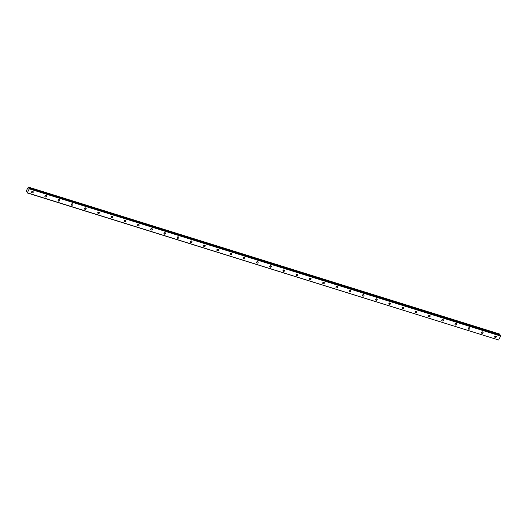 <?xml version="1.0" encoding="UTF-8"?>
<svg xmlns="http://www.w3.org/2000/svg" width="527" height="527" viewBox="0 0 527 527"><rect width="100%" height="100%" fill="white"/><g stroke="black" fill="none" stroke-linecap="round" stroke-linejoin="round"><path stroke-width="0.79" d="M494.748 336.536A0.843 0.725 152.9 0 0 495.788 336.002M495.156 337.451A0.843 0.725 152.9 0 0 495.848 336.022A0.843 0.725 152.9 0 0 495.156 337.451M31.673 191.907A0.843 0.725 152.9 0 0 32.714 191.38M32.088 192.823A0.843 0.725 152.9 0 0 32.779 191.393A0.843 0.725 152.9 0 0 32.088 192.823M44.907 196.044A0.843 0.725 152.9 0 0 45.948 195.51M45.322 196.96A0.843 0.725 152.9 0 0 46.014 195.524A0.843 0.725 152.9 0 0 45.322 196.96M58.135 200.174A0.843 0.725 152.9 0 0 59.176 199.641M58.55 201.09A0.843 0.725 152.9 0 0 59.241 199.661A0.843 0.725 152.9 0 0 58.55 201.09M71.369 204.305A0.843 0.725 152.9 0 0 72.41 203.771M71.777 205.22A0.843 0.725 152.9 0 0 72.469 203.791A0.843 0.725 152.9 0 0 71.777 205.22M84.597 208.435A0.843 0.725 152.9 0 0 85.637 207.908M85.012 209.351A0.843 0.725 152.9 0 0 85.703 207.921A0.843 0.725 152.9 0 0 85.012 209.351M97.831 212.572A0.843 0.725 152.9 0 0 98.872 212.038M98.239 213.488A0.843 0.725 152.9 0 0 98.931 212.058A0.843 0.725 152.9 0 0 98.239 213.488M111.059 216.702A0.843 0.725 152.9 0 0 112.099 216.169M111.474 217.618A0.843 0.725 152.9 0 0 112.165 216.189A0.843 0.725 152.9 0 0 111.474 217.618M124.286 220.833A0.843 0.725 152.9 0 0 125.327 220.299M124.701 221.748A0.843 0.725 152.9 0 0 125.393 220.319A0.843 0.725 152.9 0 0 124.701 221.748M137.521 224.97A0.843 0.725 152.9 0 0 138.561 224.436M137.936 225.885A0.843 0.725 152.9 0 0 138.627 224.449A0.843 0.725 152.9 0 0 137.936 225.885M150.748 229.1A0.843 0.725 152.9 0 0 151.789 228.566M151.163 230.016A0.843 0.725 152.9 0 0 151.855 228.586A0.843 0.725 152.9 0 0 151.163 230.016M163.983 233.23A0.843 0.725 152.9 0 0 165.023 232.697M164.391 234.146A0.843 0.725 152.9 0 0 165.083 232.717A0.843 0.725 152.9 0 0 164.391 234.146M177.21 237.361A0.843 0.725 152.9 0 0 178.251 236.834M177.625 238.276A0.843 0.725 152.9 0 0 178.317 236.847A0.843 0.725 152.9 0 0 177.625 238.276M190.445 241.498A0.843 0.725 152.9 0 0 191.485 240.964M190.853 242.413A0.843 0.725 152.9 0 0 191.545 240.977A0.843 0.725 152.9 0 0 190.853 242.413M203.672 245.628A0.843 0.725 152.9 0 0 204.713 245.095M204.087 246.544A0.843 0.725 152.9 0 0 204.779 245.114A0.843 0.725 152.9 0 0 204.087 246.544M216.907 249.758A0.843 0.725 152.9 0 0 217.947 249.225M217.315 250.674A0.843 0.725 152.9 0 0 218.007 249.245A0.843 0.725 152.9 0 0 217.315 250.674M230.134 253.895A0.843 0.725 152.9 0 0 231.175 253.362M230.549 254.811A0.843 0.725 152.9 0 0 231.241 253.375A0.843 0.725 152.9 0 0 230.549 254.811M243.362 258.026A0.843 0.725 152.9 0 0 244.403 257.492M243.777 258.941A0.843 0.725 152.9 0 0 244.469 257.512A0.843 0.725 152.9 0 0 243.777 258.941M256.596 262.156A0.843 0.725 152.9 0 0 257.637 261.623M257.011 263.072A0.843 0.725 152.9 0 0 257.703 261.642A0.843 0.725 152.9 0 0 257.011 263.072M269.824 266.287A0.843 0.725 152.9 0 0 270.865 265.76M270.239 267.202A0.843 0.725 152.9 0 0 270.931 265.773A0.843 0.725 152.9 0 0 270.239 267.202M283.058 270.423A0.843 0.725 152.9 0 0 284.099 269.89M283.467 271.339A0.843 0.725 152.9 0 0 284.158 269.903A0.843 0.725 152.9 0 0 283.467 271.339M296.286 274.554A0.843 0.725 152.9 0 0 297.327 274.02M296.701 275.469A0.843 0.725 152.9 0 0 297.393 274.04A0.843 0.725 152.9 0 0 296.701 275.469M309.52 278.684A0.843 0.725 152.9 0 0 310.561 278.151M309.929 279.6A0.843 0.725 152.9 0 0 310.62 278.17A0.843 0.725 152.9 0 0 309.929 279.6M322.748 282.815A0.843 0.725 152.9 0 0 323.789 282.288M323.163 283.737A0.843 0.725 152.9 0 0 323.855 282.301A0.843 0.725 152.9 0 0 323.163 283.737M335.976 286.952A0.843 0.725 152.9 0 0 337.017 286.418M336.391 287.867A0.843 0.725 152.9 0 0 337.082 286.438A0.843 0.725 152.9 0 0 336.391 287.867M349.21 291.082A0.843 0.725 152.9 0 0 350.251 290.548M349.625 291.998A0.843 0.725 152.9 0 0 350.317 290.568A0.843 0.725 152.9 0 0 349.625 291.998M362.438 295.212A0.843 0.725 152.9 0 0 363.478 294.685M362.853 296.128A0.843 0.725 152.9 0 0 363.544 294.698A0.843 0.725 152.9 0 0 362.853 296.128M375.672 299.349A0.843 0.725 152.9 0 0 376.713 298.816M376.08 300.265A0.843 0.725 152.9 0 0 376.772 298.829A0.843 0.725 152.9 0 0 376.08 300.265M388.9 303.48A0.843 0.725 152.9 0 0 389.94 302.946M389.315 304.395A0.843 0.725 152.9 0 0 390.006 302.966A0.843 0.725 152.9 0 0 389.315 304.395M402.134 307.61A0.843 0.725 152.9 0 0 403.175 307.076M402.542 308.526A0.843 0.725 152.9 0 0 403.234 307.096A0.843 0.725 152.9 0 0 402.542 308.526M415.362 311.74A0.843 0.725 152.9 0 0 416.402 311.213M415.777 312.656A0.843 0.725 152.9 0 0 416.468 311.226A0.843 0.725 152.9 0 0 415.777 312.656M428.596 315.877A0.843 0.725 152.9 0 0 429.637 315.344M429.004 316.793A0.843 0.725 152.9 0 0 429.696 315.363A0.843 0.725 152.9 0 0 429.004 316.793M441.824 320.008A0.843 0.725 152.9 0 0 442.864 319.474M442.239 320.923A0.843 0.725 152.9 0 0 442.93 319.494A0.843 0.725 152.9 0 0 442.239 320.923M455.051 324.138A0.843 0.725 152.9 0 0 456.092 323.611M455.466 325.054A0.843 0.725 152.9 0 0 456.158 323.624A0.843 0.725 152.9 0 0 455.466 325.054M468.286 328.275A0.843 0.725 152.9 0 0 469.326 327.741M468.701 329.191A0.843 0.725 152.9 0 0 469.392 327.754A0.843 0.725 152.9 0 0 468.701 329.191M481.513 332.405A0.843 0.725 152.9 0 0 482.554 331.872M481.928 333.321A0.843 0.725 152.9 0 0 482.62 331.891A0.843 0.725 152.9 0 0 481.928 333.321M499.84 334.092L28.57 187.144L499.919 334.243M26.884 191.387L27.338 192.803L29.262 188.831L500.597 336.042L498.68 340.014L27.338 192.803M29.262 188.831L28.517 187.691L499.853 334.902L499.912 334.355M500.597 336.042L500.386 335.225M27.16 192.915L498.68 340.014M29.308 188.462L500.65 335.673M28.28 187.072L26.449 190.642L26.436 191.499L27.022 191.67M27.009 191.63L26.436 191.499L27.022 191.683M500.406 335.218L29.084 188.02L500.426 335.231M499.853 334.856L28.517 187.691M28.511 187.645L28.57 187.144M28.504 187.875L29.011 188.034M28.498 187.803L499.84 335.014"/></g></svg>
